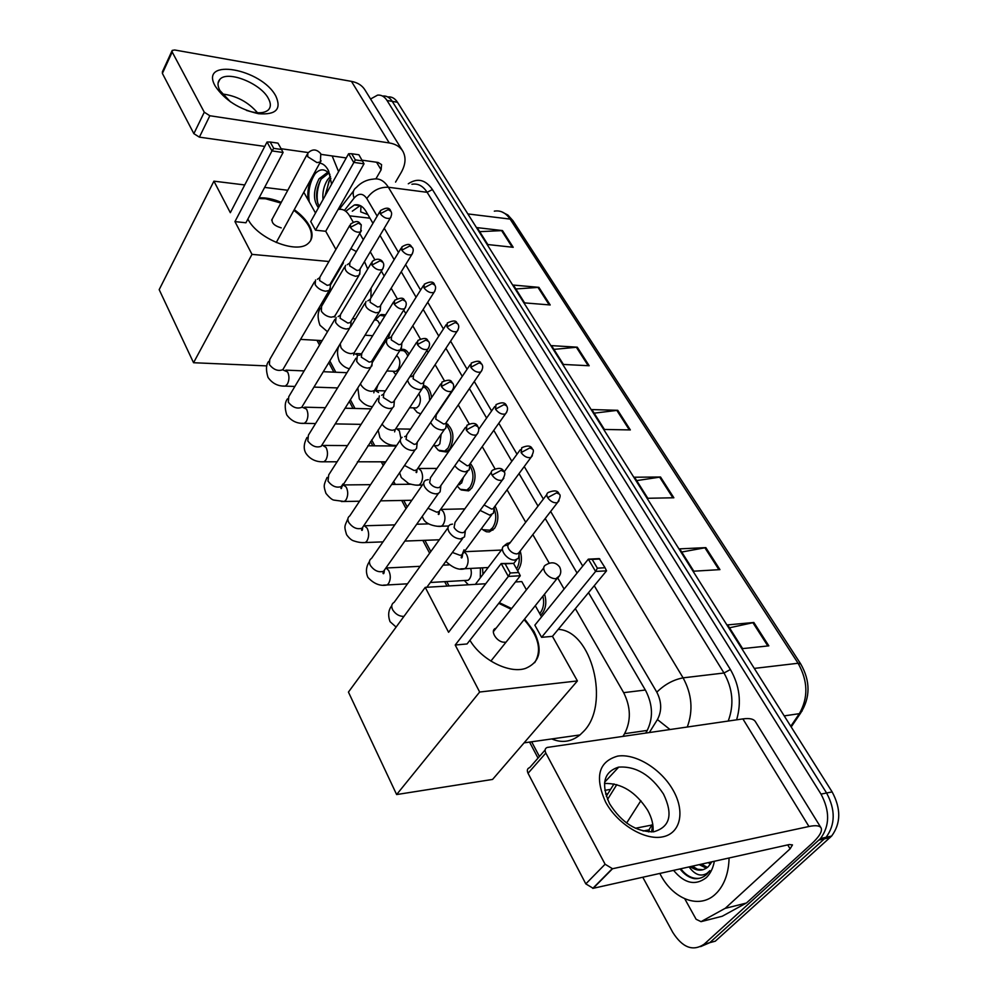 <?xml version="1.0" encoding="UTF-8"?>
<svg xmlns="http://www.w3.org/2000/svg" width="998" height="998" viewBox="0 0 998 998"><rect width="100%" height="100%" fill="white"/><g stroke="black" fill="none" stroke-linecap="round" stroke-linejoin="round"><path stroke-width="1.5" d="M379.602 315.405L381.298 314.507L385.577 314.881M390.729 330.849L388.234 338.334M405.188 349.886L400.709 349.649C404.04 348.576 406.822 350.073 409.055 354.128M423.439 385.465C427.905 386.338 430.625 390.38 431.585 397.578M446.38 423.339C453.666 429.502 454.839 437.985 449.898 448.788L446.356 451.994L439.345 450.934M470.308 463.409C476.021 470.806 476.545 478.978 471.854 487.935L468.611 490.879L461.126 489.956M495.058 506.061C498.938 513.895 498.763 521.33 494.534 528.391L489.369 531.909L486.438 531.759L483.656 530.287M505.612 544.484L510.465 542.301M520.183 551.021C522.378 558.406 521.642 564.806 517.999 570.22L517.613 570.681M544.546 594.134C546.779 601.669 546.018 608.131 542.263 613.496L540.592 615.155M482.545 567.812L482.97 574.349M377.893 385.028L376.121 390.405M367.863 214.595L360.69 211.863L360.977 205.975M353.18 222.092L349.587 215.842C346.443 210.653 342.613 208.557 338.085 209.53L338.06 209.53M622.914 736.399L624.573 733.692C631.198 720.843 630.898 707.17 623.663 692.662L575.347 608.618M564.107 589.057L557.882 578.216M549.237 563.196L532.82 534.616M525.709 522.266L507.059 489.806M494.958 468.761L482.234 446.605M469.135 423.826L458.269 404.926M444.247 380.525L435.128 364.669M428.13 352.481L426.944 350.423M420.245 338.784L412.773 325.785M405.787 313.622L403.741 310.066M397.104 298.514L391.166 288.197M384.193 276.059L381.348 271.107M374.761 259.642L370.27 251.833M363.309 239.732L359.717 233.482M318.948 340.418L320.533 343.399M329.814 360.927L335.802 372.229M350.385 399.749L355.001 408.456M371.668 439.906L374.811 445.832M383.282 461.812L384.392 463.908M393.699 481.46L395.258 484.404M403.741 500.435L407.196 506.947M424.886 540.317L430.837 551.545M446.73 581.535L449.063 585.951M531.647 741.788L539.431 756.484M385.515 341.453L383.407 342.539M370.57 99.014L377.581 95.122C381.298 94.735 384.442 96.519 387.012 100.474L821.005 794.109C829.987 810.987 829.812 825.795 820.506 838.545L704.176 944.17C693.024 951.693 682.545 947.751 672.739 932.332L642.774 877.242M387.012 100.474L392.251 101.372C389.682 97.43 386.538 95.646 382.82 96.033C386.538 95.646 389.682 97.43 392.251 101.372L826.594 793.011C835.563 809.815 835.401 824.585 826.082 837.297L709.753 942.673L700.621 946.615M372.953 223.315L365.892 211.214C362.761 206.112 358.931 204.029 354.402 204.964L346.743 210.541M645.694 733.068L646.654 731.522C653.353 718.735 653.041 705.124 645.731 690.703L588.521 592.662M577.069 573.064L545.232 518.498M538.009 506.123L519.035 473.613M511.837 461.288L493.773 430.338M486.612 418.062L469.422 388.596M462.274 376.358L445.906 348.302M438.783 336.114L423.189 309.392M416.091 297.229L401.246 271.78M394.16 259.655L380.013 235.416M606.31 796.254L614.007 783.904M352.306 211.189L360.216 205.576M388.022 96.931C391.752 96.557 394.896 98.328 397.478 102.27L392.251 101.372L826.594 793.011C835.563 809.815 835.401 824.585 826.082 837.297L709.753 942.673L704.176 944.17M397.478 102.27L832.132 791.913C841.114 808.667 840.94 823.375 831.633 836.05L715.292 941.189L709.753 942.673M719.945 569.621L693.797 571.193L679.713 548.863L705.836 547.628L719.945 569.621M768.822 645.843L742.612 648.613L727.654 624.885L753.852 622.49L768.822 645.843M589.182 365.755L563.421 364.445L551.557 345.632L577.268 347.179L589.182 365.755M550.197 304.964L524.611 302.893L513.371 285.066L538.895 287.349L550.197 304.964M513.209 247.304L487.822 244.547L477.156 227.631L502.481 230.588L513.209 247.304M673.862 497.777L647.814 498.276L634.541 477.219L660.539 477.019L673.862 497.777M630.337 429.926L604.426 429.464L591.889 409.579L617.75 410.303L630.337 429.926M594.147 413.16L617.75 410.303M636.674 480.612L660.539 477.019M479.701 231.661L502.481 230.588M515.829 288.971L538.895 287.349M553.927 349.387L577.268 347.179M729.488 627.804L753.852 622.49M681.709 552.031L705.836 547.628M298.452 170.521L305.662 157.16M328.891 173.028L321.156 179.079C315.755 189.395 315.131 198.477 319.248 206.312M328.492 172.592L327.144 172.679L319.048 178.804C313.31 190.256 312.973 199.7 318.025 207.135L318.562 207.547M330.912 178.318L329.552 180.164L324.924 196.144M330.488 176.347L327.456 179.902C323.801 186.002 322.329 192.539 323.028 199.525M329.951 174.438C324.487 167.789 318.836 168.388 313.01 176.247C308.806 183.258 307.159 191.092 308.058 199.712M319.759 163.111C323.439 163.684 326.421 166.392 328.716 171.207L331.586 184.218M318.387 207.858L318.025 207.135M332.172 155.95L338.584 171.681M329.003 181.037L325.585 194.959M320.77 179.677C317.339 187.874 316.341 195.808 317.801 203.467M315.543 173.091C309.879 181.723 307.783 191.317 309.255 201.858M215.256 86.165C198.689 57.298 261.663 68.575 275.86 96.157C281.698 109.194 275.922 115.044 258.532 113.71C239.183 109.331 224.75 100.149 215.256 86.165M246.469 110.391C256.686 113.697 263.959 113.56 268.275 109.992C271.019 107.185 271.032 103.318 268.312 98.365C260.615 83.296 227.469 70.122 219.872 79.353C217.402 82.061 217.402 85.753 219.872 90.456L230.538 101.921M222.205 93.974C236.326 95.671 248.09 101.921 257.496 112.749M395.557 182.085L401.134 172.579C405.625 164.62 406.211 157.534 402.905 151.322C400.173 146.781 395.632 143.986 389.257 142.939L209.842 115.743L199.388 137.15L264.757 146.407M402.468 150.623L365.093 90.157C362.299 85.516 357.758 82.585 351.458 81.374L174.687 49.987L172.205 50.411L172.205 52.033L162.387 73.415L162.4 71.781L171.955 50.96M199.388 137.15L193.862 133.657L204.278 112.2L172.205 52.033M204.278 112.2L209.842 115.743M193.862 133.657L162.387 73.415M281.112 148.727L308.282 152.569M321.069 154.378L346.244 157.946M362.137 160.191L378.067 162.449L381.56 164.595L381.124 169.81L375.922 178.842M350.884 248.614L356.373 251.558M364.482 261.563L367.688 269.061M371.069 288.123L370.907 297.953M294.26 209.655C301.034 214.533 306.024 219.797 309.218 225.448C313.347 233.233 312.96 239.258 308.083 243.524C296.668 254.365 257.459 238.672 247.878 219.061M234.954 221.606L271.967 150.923L267.027 142.028L230.326 212.699L213.921 181.162L159.181 289.645L193.55 362.723L251.995 254.365L234.954 221.606L245.92 222.779L283.095 152.482L271.967 150.923L273.714 148.365L270.184 142.015L267.027 142.028M259.093 197.866C265.78 197.454 273.178 198.951 281.261 202.357M251.995 254.365L328.953 261.501M342.613 262.773L343.399 262.848L342.988 262.125M335.902 249.45L325.722 231.274L315.53 230.189L310.74 221.556L348.589 153.754L351.67 153.742L355.325 159.892L315.53 230.189M315.505 213.011L303.804 192.24M287.786 190.269L264.632 187.412M244.735 184.954L213.921 181.162M193.55 362.723L266.865 365.904M330.388 285.104L343.399 262.848M270.184 142.015L277.98 143.138L281.523 149.475L273.714 148.365M283.095 152.482L281.523 149.475M351.67 153.742L358.918 154.79L364.021 163.822L325.722 231.274M364.021 163.822L353.679 162.375L348.589 153.754M362.573 160.915L355.325 159.892M284.754 227.008L285.303 226.01M258.719 198.565L265.505 198.752L280.887 203.043M272.554 218.462L272.404 218.574C271.032 222.591 273.963 225.685 281.224 227.868M293.886 210.341C308.257 221.344 313.796 231.499 310.528 240.805M558.206 629.389C591.552 630.412 610.651 704.326 583.618 731.397L579.975 734.94C571.218 741.913 561.812 743.236 551.757 738.932M524.611 618.985L534.055 631.584C542.974 649.947 540.093 662.235 525.435 668.435C509.254 673.924 481.498 659.952 469.921 640.292M455.213 645.02L508.331 576.432L501.183 563.546L448.589 632.283L425.235 587.373L348.439 692.088L396.63 794.558L479.664 692.026L455.213 645.02L467.039 643.96L520.295 575.746L508.331 576.432L510.252 572.989L505.125 563.808L501.183 563.546L513.508 563.383L505.125 563.808M499.287 602.655L511.637 608.543M479.664 692.026L577.405 680.935L552.455 636.35L541.602 637.323L534.853 625.16L588.333 559.154L599.262 558.606L605.05 567.75L606.547 570.831L552.455 636.35M541.552 616.889L535.29 605.686M526.42 589.83L521.792 581.585L515.442 581.959M485.727 583.743L425.235 587.373M396.63 794.558L492.588 779.426L577.405 680.935M510.252 572.989L518.648 572.528L513.508 563.383M520.295 575.746L518.648 572.528M606.547 570.831L595.606 571.455L541.602 637.323M605.05 567.75L597.365 568.174L595.606 571.455L588.333 559.154L592.163 559.391L597.365 568.174M599.835 559.005L592.163 559.391M506.273 641.864L508.843 638.67M496.106 628.204L496.006 628.229C488.945 630.162 497.303 643.211 504.963 642.151M498.763 603.328L511.113 609.217M524.087 619.658C538.633 636 542.163 650.347 534.666 662.684M315.543 279.976L315.143 284.617C317.576 288.31 321.082 290.518 325.66 291.229L329.165 290.493L330.238 287.661M349.787 225.386L319.884 277.207L319.61 280.55L327.207 285.341L329.752 284.804L330.538 283.457M336.064 317.327L335.565 322.317C338.06 326.134 341.615 328.367 346.244 329.016L349.574 328.317L350.797 325.223M371.331 262.973L340.48 314.62L340.118 318.225L347.84 323.065L350.261 322.566L351.159 321.069M357.309 355.949L356.673 361.313C359.243 365.256 362.86 367.514 367.526 368.1L370.67 367.439L372.067 364.07M393.624 301.883L361.787 353.317L361.338 357.197L369.185 362.099L371.456 361.625L372.491 359.979M379.315 395.907L378.541 401.683C381.186 405.749 384.866 408.045 389.569 408.569L392.476 407.945L393.861 406.423L394.073 404.29M416.715 342.189L383.856 393.362L383.307 397.528L391.278 402.506L393.387 402.069L394.559 400.26M402.119 437.286C400.073 438.546 399.761 440.617 401.184 443.486C403.903 447.69 407.646 450.023 412.386 450.472L415.056 449.898L416.59 448.339L416.852 445.931M440.667 383.981L406.735 434.829L406.061 439.32L414.158 444.36L416.091 443.96L417.426 441.977M447.828 526.021L448.202 526.794M470.644 568.436C471.829 572.49 471.443 576.008 469.497 578.977L468.087 580.3L464.581 580.499M468.249 584.791L465.592 581.822M428.267 479.614L425.772 480.138C423.489 481.46 423.115 483.681 424.637 486.824C427.456 491.166 431.261 493.523 436.039 493.898L438.421 493.399L440.13 491.802L440.467 489.082M465.505 427.306L430.45 477.793L429.639 482.62C431.672 485.752 434.429 487.461 437.873 487.735L439.607 487.373L441.116 485.228M480.437 567.924L480.3 577.854M452.506 524.112L450.31 524.574C447.765 525.921 447.316 528.316 448.975 531.759C451.882 536.25 455.749 538.646 460.565 538.932L464.519 536.887L464.956 533.843M491.278 472.291L455.051 522.341L454.09 527.53C456.198 530.774 458.993 532.508 462.473 532.72L463.983 532.408L465.692 530.075M345.582 265.356C343.749 270.046 347.055 273.689 355.513 276.284L358.831 275.61L359.841 272.978M375.211 319.996L379.926 315.281L384.766 316.191M379.727 211.776L349.874 262.624L349.662 265.855L357.047 270.52L359.455 270.046L360.191 268.799M374.287 320.121L374.562 320.146C376.907 319.572 378.591 321.019 379.639 324.487M396.618 355.587C400.248 358.906 400.784 363.459 398.239 369.272L395.932 371.356L393.362 371.244M366.041 301.471C363.971 306.361 367.301 310.141 376.021 312.811L379.19 312.162L380.338 309.305M395.807 374.761L395.008 373.651M401.171 248.09L370.395 298.801L370.121 302.269L377.618 306.997L379.914 306.536L380.749 305.176M400.023 350.248C403.342 349.674 405.936 351.62 407.795 356.086M418.836 393.748C420.931 397.778 420.894 401.857 418.698 405.974L416.528 407.933L413.733 407.858M387.199 338.784C384.879 343.886 388.222 347.815 397.229 350.56L400.223 349.936L401.52 346.855M420.707 413.883L417.176 412.386L415.218 410.041M423.364 285.653L391.615 336.189L391.266 339.906L398.876 344.697L401.046 344.26L401.994 342.763M423.451 386.7C427.518 388.821 429.589 393.424 429.639 400.497M441.166 434.217L439.831 443.861L437.81 445.694L434.754 445.669M407.608 380.188C408.993 385.278 412.848 388.422 419.16 389.594L421.954 389.02L423.414 385.665M446.168 425.086C451.782 431.598 452.406 439.257 448.04 448.077L444.709 451.096L438.272 450.198L436.064 447.603M446.318 324.537L413.571 374.836L413.122 378.828L420.869 383.681L422.89 383.269L423.963 381.635M463.446 477.269L461.65 482.995L457.87 485.103M430.612 422.453C433.12 426.87 436.862 429.389 441.852 429.988L444.422 429.452L445.794 428.08L446.081 425.834M469.784 465.629C473.963 472.778 474.025 479.976 469.971 487.236L466.939 490.006L460.09 489.269L457.595 486.388M470.095 364.781L436.301 414.819L435.752 419.11L443.623 424.025L445.482 423.651L446.692 421.867M454.814 465.742C457.708 469.484 461.213 471.505 465.355 471.805L469.185 469.921L469.534 467.413M458.818 460.041L467.176 465.792L468.848 465.455L470.22 463.521M494.11 508.643C496.692 515.692 496.206 522.041 492.638 527.692L489.918 530.2L482.67 529.664L481.46 528.578M480.1 510.402L489.694 515.13L493.399 513.284L493.823 510.502M484.08 504.963L491.577 509.067L493.062 508.768L494.596 506.685M464.344 551.707L501.408 550.073M503.429 546.517L505.874 544.322M519.022 555.1C519.771 560.439 518.96 565.018 516.577 568.835M506.622 545.27L504.776 545.632C497.94 547.84 507.021 560.814 514.918 560.04L518.473 558.256L519.01 555.15M542.924 596.155C544.421 602.767 543.548 608.318 540.317 612.809L539.681 613.533M546.792 494.571L509.541 543.511C507.633 544.459 507.321 546.218 508.618 548.8C510.764 552.031 513.508 553.74 516.877 553.927L519.447 552.655L519.871 551.432M605.574 802.018C594.509 776.943 598.538 761.649 617.65 756.11C635.526 753.228 660.975 768.834 672.964 789.954C685.214 811 680.948 833.23 662.784 836.835C644.795 840.753 617.45 824.161 605.574 802.018M663.533 794.109C650.945 775.022 636.013 766.015 618.723 767.1C603.715 771.791 600.696 784.029 609.641 803.827C621.692 822.776 636.4 832.095 653.752 831.771C670.02 827.093 673.276 814.543 663.533 794.109M604.489 783.455C621.455 782.993 635.863 791.95 647.714 810.339C651.869 817.911 653.64 825.084 653.029 831.858M725.01 908.417L746.267 903.078L725.01 908.417L701.033 921.653L696.117 919.283L684.778 898.824M746.816 902.679L811.386 844.034C819.271 836.748 822.514 831.396 821.129 827.991C819.757 825.596 815.703 825.096 808.954 826.494L612.535 868.734L593.174 888.307L789.331 844.533L792.474 844.907L790.104 848.836L725.571 908.018M746.267 903.078L722.253 916.239L701.033 921.653M820.905 827.629L755.498 721.804C753.839 718.959 749.648 717.986 742.899 718.909L547.415 747.402C545.045 748.201 544.521 750.072 545.831 753.041L528.042 773.275C526.757 770.319 527.293 768.435 529.664 767.624L545.108 750.022M593.174 888.307L585.814 883.879L605.1 864.231L545.831 753.041M605.1 864.231L612.535 868.734M585.814 883.879L528.042 773.275M652.704 823.911L649.473 828.889L648.7 831.908M729.076 857.981C728.727 872.327 724.847 883.704 717.45 892.1L715.591 893.983C699.361 909.814 672.465 899.111 659.84 873.437M651.582 831.958L652.754 824.223M692.363 866.177L697.527 869.246L702.954 869.745M711.786 861.848L708.318 866.651C702.866 871.316 696.866 871.304 690.317 866.638M701.482 864.143L707.445 867.424M699.211 864.655L706.372 868.198M710.514 862.122L711.3 862.759M708.268 862.634L710.414 864.193M714.343 861.274C713.071 868.223 710.401 873.674 706.322 877.616C695.406 885.975 684.503 883.554 673.588 870.368M680.025 868.934C684.254 874.41 689.032 877.654 694.359 878.652C699.111 879.038 703.316 877.541 706.946 874.173L709.89 870.655L707.108 873.25C700.895 876.968 694.882 874.859 689.082 866.913M680.786 868.759C686.437 876.044 692.774 879.201 699.798 878.228M369.959 218.188L349.587 215.842M645.332 690.017L623.663 692.662M647.315 730.411L624.573 733.692M610.614 789.356L604.813 790.354M635.414 828.265L651.981 825.022M408.294 183.782C417.488 177.681 425.535 179.603 432.421 189.545L730.399 669.508C739.643 685.663 741.714 702.43 736.611 719.82M818.984 840.067L830.111 837.572M821.005 794.109L832.132 791.913M377.157 216.154L366.815 198.552C362.973 193.063 358.731 192.901 354.09 198.078C352.369 193.25 353.08 189.757 356.186 187.612C361.002 182.459 366.703 179.628 373.314 179.116C379.228 178.018 384.23 180.725 388.359 187.25L427.144 192.315C422.99 185.89 417.913 183.208 411.937 184.268M640.878 800.695L626.619 823.026M366.815 198.552C372.266 190.73 379.44 186.963 388.359 187.25L683.081 677.854L723.999 673.001L427.144 192.315L432.421 189.545M649.324 732.544L657.433 719.558C661.948 710.963 661.749 701.831 656.809 692.163C664.668 684.453 673.425 679.688 683.081 677.854C691.926 694.121 693.336 710.514 687.285 727.006M728.216 721.043C734.266 704.9 732.869 688.882 723.999 673.001L730.399 669.508M354.09 198.078L344.535 210.279M607.52 799.46L616.801 784.615M656.809 692.163L594.259 585.701M582.732 566.078L550.646 511.463M543.374 499.075L524.249 466.54M517.014 454.202L498.813 423.239M491.602 410.951L474.275 381.473M467.089 369.235L450.597 341.166M443.424 328.966L427.73 302.244M420.582 290.081L405.625 264.632M398.501 252.494L384.267 228.255M670.02 729.526L657.433 719.558M467.85 213.921L510.115 219.098L512.984 220.733L800.72 663.957L798.088 663.258L510.115 219.098C505.786 212.749 500.522 210.104 494.322 211.152M802.055 711.063L799.361 713.657C808.43 697.727 808.006 680.935 798.088 663.258L754.301 668.41M790.778 726.282L799.361 713.657L784.216 715.89M629.351 429.913L616.814 410.353M588.196 365.705L576.333 347.192M549.212 304.889L537.972 287.349M512.236 247.205L501.57 230.55M672.864 497.79L659.591 477.094M718.934 569.683L704.875 547.74M767.824 645.943L752.891 622.652M389.257 142.939L351.458 81.374M381.124 169.81L376.558 162.237M321.069 160.803L320.358 162.025L316.977 162.587L307.696 156.686L307.808 153.181C312.212 148.789 316.491 148.927 320.632 153.567M559.579 575.746L555.811 578.79C551.407 578.591 547.752 576.333 544.846 571.991C542.999 568.299 543.473 565.866 546.28 564.693C551.507 561.612 555.936 562.348 559.566 566.889M361.114 224.587C359.567 223.826 358.931 218.5 350.548 224.088L350.335 227.382C353.616 231.386 357.059 232.883 360.665 231.86L361.413 230.663M350.335 227.382L358.419 223.14L361.251 224.824L360.665 231.86L329.752 284.804M282.97 369.946L287.611 371.967C289.445 375.947 289.383 379.964 287.436 384.043L285.328 386.114L283.02 386.026M314.47 281.848L269.747 359.505L269.423 364.619C273.652 369.809 278.118 371.493 282.833 369.672L283.993 367.713M382.82 262.162C382.484 260.915 378.23 256.623 372.179 261.538L371.905 265.081C375.148 269.111 378.591 270.633 382.234 269.647L383.095 268.337M371.905 265.081L380.126 260.752L382.945 262.387C384.23 264.196 383.993 266.616 382.234 269.647L350.261 322.566M302.02 407.097L306.536 409.13C308.419 413.222 308.357 417.314 306.349 421.393L304.353 423.352L301.833 423.289M334.841 319.385L288.759 396.705L288.31 402.194C292.476 407.396 296.942 409.118 301.708 407.346L303.018 405.188M405.288 301.047C403.741 301.072 405.375 295.146 394.597 300.311L394.235 304.116C397.429 308.157 400.872 309.717 404.552 308.769L405.537 307.334M394.235 304.116L402.593 299.699L405.425 301.271C406.76 303.28 406.46 305.775 404.552 308.769L371.456 361.625M322.279 445.108L326.072 447.491C328.018 451.72 327.955 455.874 325.884 459.953L324.013 461.787L321.269 461.762M355.912 358.207L308.407 435.14L307.833 441.004C311.925 446.218 316.378 447.977 321.181 446.293L322.678 443.91M428.566 341.341C427.007 341.403 428.878 335.54 417.838 340.455L417.376 344.56C420.52 348.614 423.95 350.198 427.668 349.312L428.778 347.753M417.376 344.56L425.872 340.056L428.703 341.553C430.088 343.711 429.739 346.294 427.668 349.312L393.387 402.069M342.85 484.579L346.256 487.136C348.265 491.503 348.202 495.719 346.069 499.798L344.335 501.495L341.341 501.52M377.731 398.389L328.741 474.836L328.005 481.136C332.022 486.338 336.451 488.147 341.304 486.55L342.988 483.943M452.705 383.107C451.196 383.145 452.955 377.394 441.927 382.072L441.366 386.5C444.459 390.555 447.865 392.177 451.607 391.353L452.88 389.644M441.366 386.5L450.011 381.897L452.83 383.319C454.277 385.64 453.865 388.322 451.607 391.353L416.091 443.96M363.983 525.459L367.114 528.129C369.21 532.633 369.135 536.924 366.927 541.003L365.368 542.538L362.087 542.613M400.31 439.993L349.787 515.891C347.728 517.251 347.354 519.359 348.639 522.204L348.876 522.64C352.805 527.842 357.209 529.689 362.074 528.192L364.008 525.347M477.743 426.433C476.37 422.903 472.765 422.503 466.939 425.235L466.253 429.988C469.285 434.055 472.678 435.714 476.433 434.966L477.88 433.12M466.253 429.988L475.048 425.298L477.855 426.645C479.364 429.152 478.878 431.922 476.433 434.966L439.607 487.373M385.976 567.874L388.696 570.519C390.867 575.172 390.792 579.539 388.509 583.605L387.124 584.978L383.556 585.115M423.726 483.094L371.58 558.356C369.285 559.766 368.836 562.036 370.233 565.142L370.47 565.592C374.312 570.781 378.679 572.677 383.569 571.293L385.739 568.199M503.728 471.418C502.431 467.937 498.838 467.476 492.925 470.021C491.078 470.944 490.804 472.653 492.076 475.148C495.058 479.215 498.426 480.911 502.194 480.25L503.828 478.254M492.076 475.148L501.046 470.357L503.84 471.605C505.574 472.541 505.025 475.422 502.194 480.25L463.983 532.408M447.99 527.78L394.16 602.318C391.603 603.778 391.079 606.198 392.588 609.603L392.838 610.065C395.695 614.319 399.4 616.44 403.941 616.415M380.288 213.772L388.147 209.642L390.779 211.214C389.707 207.409 386.251 207.21 380.425 210.59L380.288 213.772C383.494 217.639 386.825 219.098 390.255 218.163L390.954 217.065M344.584 267.052L321.556 306.349L321.393 311.264C323.801 314.644 327.082 316.616 331.224 317.189L334.53 316.441L335.59 314.682M401.77 250.199L409.754 245.995L412.386 247.516C410.777 247.055 411.276 241.354 401.969 246.793L401.77 250.199C404.951 254.091 408.269 255.575 411.737 254.677L412.536 253.467M354.041 353.417L358.307 355.313M340.218 343.774L340.979 347.666C343.449 351.146 346.768 353.142 350.947 353.666L354.103 352.943L355.3 351.009M434.617 284.867C433.743 281.361 430.288 281.137 424.262 284.23L423.988 287.886C427.132 291.79 430.45 293.312 433.955 292.439L434.854 291.129M423.988 287.886L432.109 283.594L434.741 285.066C436.076 286.888 435.814 289.345 433.955 292.439L401.046 344.26M374.786 390.28L378.529 392.501M360.465 383.694L361.201 385.265C363.734 388.858 367.114 390.879 371.318 391.341L374.3 390.655L375.647 388.534M457.758 323.739C456.186 323.764 457.995 318.1 447.341 322.965L446.992 326.895C450.086 330.812 453.404 332.359 456.934 331.536L457.957 330.113M446.992 326.895L455.238 322.529L457.87 323.926C459.267 325.947 458.955 328.492 456.934 331.536L422.89 383.269M396.268 428.554L399.412 430.911L400.897 438.359M382.022 424L382.109 424.138C384.717 427.83 388.135 429.876 392.376 430.275L395.158 429.639L396.68 427.319M396.58 445.607L394.16 445.308M481.71 363.996C480.188 364.083 482.146 358.457 471.256 363.072L470.806 367.301C473.863 371.231 477.169 372.803 480.724 372.042L481.884 370.483M470.806 367.301L479.202 362.835L481.822 364.17C483.269 366.341 482.907 368.961 480.724 372.042L445.482 423.651M418.237 468.237L420.994 470.619C423.164 474.998 423.09 479.252 420.807 483.394L418.973 485.115L415.617 485.103M404.527 465.467L414.145 470.532L416.702 469.946L418.436 467.426M506.535 405.699C505.238 402.281 501.745 401.932 496.043 404.627L495.495 409.168C498.501 413.097 501.794 414.719 505.362 414.008L506.672 412.336M495.495 409.168L504.04 404.614L506.647 405.874C508.144 408.219 507.72 410.926 505.362 414.008L468.848 465.455M440.854 509.317L443.324 511.675C445.557 516.191 445.482 520.519 443.112 524.661L441.478 526.22L437.798 526.27M427.967 508.244L436.675 512.174L438.983 511.65L440.929 508.918M532.283 448.95C531.111 445.582 527.593 445.17 521.754 447.715L521.093 452.581C524.05 456.51 527.318 458.169 530.899 457.533L532.371 455.724M521.093 452.581L529.788 447.927L532.383 449.112C534.08 449.898 533.581 452.705 530.899 457.533L493.062 508.768M464.22 551.869L466.415 554.152C468.723 558.83 468.661 563.221 466.203 567.363L464.769 568.735L460.739 568.848M452.393 552.455L459.991 555.287L462.024 554.838L464.045 549.811M558.992 493.823C557.919 490.529 554.401 490.055 548.451 492.401C546.555 493.299 546.293 495.033 547.665 497.628C550.559 501.557 553.803 503.254 557.395 502.705L559.042 500.759M547.665 497.628L556.51 492.887L559.092 493.985C560.888 494.908 560.315 497.815 557.395 502.705L518.137 553.678M808.954 826.494L742.899 718.909M790.104 848.836L787.734 844.894M381.298 314.507L385.403 314.794M423.451 386.014L425.585 386.101M507.121 543.336L509.753 543.236M607.944 793.635L605.624 794.046M820.506 838.545L831.633 836.05M643.111 831.022L649.012 829.849M353.517 191.042L339.283 209.318M316.977 340.306L319.51 345.096M328.791 362.636L333.831 372.142M349.325 401.446L353.005 408.407M370.57 441.59L372.803 445.819M381.273 461.812L383.269 465.592M392.551 483.144L393.237 484.429M401.72 500.472L406.036 508.631M422.84 540.392L429.627 553.216M444.671 581.659L447.004 586.063M529.551 742.088L538.034 758.093M359.979 205.638L354.402 204.964M800.72 663.957C810.551 681.247 810.451 697.714 800.446 713.345L791.189 726.956M501.595 211.751L507.895 215.057L512.984 220.733M327.144 172.679L328.779 172.891M219.872 79.353L218.075 83.046M300.56 339.395L322.192 340.605M271.656 220.134L307.097 154.49M276.259 242.526L320.358 162.025L320.807 153.854M524.075 742.861L579.975 734.94M493.361 631.672L543.723 567.924M490.879 661.063L557.021 578.578C560.839 575.297 561.724 571.48 559.691 567.114M268.637 361.401C265.979 364.781 265.78 370.121 268.013 377.394C272.304 383.481 278.068 386.388 285.328 386.114L294.872 386.451M337.561 387.923L313.971 387.112M282.833 369.672L329.165 290.493M330.463 283.844L330.163 289.146M346.967 372.703L323.29 371.705M304.141 370.907L285.852 370.133M319.248 278.005L317.376 279.278M287.499 398.813C284.767 402.256 284.505 407.583 286.7 414.806C291.142 420.944 297.017 423.788 304.353 423.352L315.568 423.551M361.076 424.362L335.228 423.901M301.82 407.159L349.574 328.317M351.059 321.543L350.685 326.895M371.019 408.868L345.083 408.207M325.348 407.708L304.652 407.184M339.732 315.543L338.06 316.628M306.972 437.461C303.679 443.748 303.355 449.075 305.999 453.441C312.96 463.583 324.163 461.575 324.013 461.787L337.099 461.8M385.789 461.812L357.409 461.8M321.443 445.869L370.67 367.439M372.354 360.577L371.905 365.967M396.318 446.006L367.85 445.769M347.466 445.607L324.063 445.42M360.914 354.365L359.467 355.276M327.094 477.406C323.427 485.739 323.552 485.814 325.947 493.374C329.652 497.89 332.446 500.148 334.318 500.16L344.335 501.495L359.554 501.221M411.812 500.285L380.575 500.846M341.728 485.889C341.728 488.272 341.453 489.082 340.904 488.321L392.476 407.945M394.385 400.971L393.861 406.423M410.565 484.255L391.678 484.442M370.57 484.666L344.123 484.928M382.845 394.547L381.66 395.27M347.915 518.711C344.372 526.907 344.036 525.996 346.568 534.666C349.2 538.309 351.658 540.405 353.966 540.941C357.958 542.326 361.763 542.85 365.368 542.538L382.995 541.877M439.332 539.781L404.851 541.066M362.686 527.293C362.573 530.025 362.212 530.961 361.613 530.1L362.074 528.192L415.056 449.898M417.201 442.838L416.59 448.339M428.666 523.888L416.702 524.237M394.771 524.886L364.844 525.771M405.562 436.151L404.652 436.687M369.46 561.462C366.054 566.702 365.542 572.016 367.913 577.393C373.851 583.842 380.25 586.375 387.124 584.978L407.533 583.805M468.087 580.3L430.35 582.483M464.357 580.512L468.411 584.778M384.38 570.145C384.143 573.251 383.681 574.337 383.007 573.388L383.569 571.293L438.421 493.399M440.829 486.238L440.13 491.802M448.938 564.88L443.05 565.18M420.17 566.315L386.251 567.999M391.752 605.749C388.372 610.065 387.785 615.354 390.006 621.629L396.119 627.068M426.832 587.273L462.635 538.508M465.33 531.26L464.519 536.887M320.545 308.083C317.526 312.149 317.327 317.863 319.946 325.236L327.481 331.723M372.691 335.69L364.994 335.228M334.28 317.052L358.831 275.61M360.103 269.173L359.742 274.4M384.03 341.553L385.29 341.628M390.779 211.214C392.027 212.749 391.852 215.069 390.255 218.163L359.455 270.046M355.513 318.861L352.606 318.674M349.288 263.335L347.229 264.707M379.926 315.281L385.103 315.642M340.081 344.322C336.987 348.439 336.725 354.153 339.308 361.476C341.952 365.368 345.32 367.8 349.387 368.773M395.932 371.356L386.837 370.957M353.941 353.304L353.654 355.026L354.103 352.943L379.19 312.162M393 371.231L395.857 374.674M380.637 305.637L380.201 310.902M412.386 247.516C413.683 249.226 413.459 251.608 411.737 254.677L379.914 306.536M377.281 354.602L375.897 354.527M361.251 353.791L356.536 353.541M350.735 326.745L364.906 303.342M369.722 299.612L367.825 300.835M399.874 350.485L406.585 350.847M357.833 387.898L359.292 398.913C363.01 403.803 367.389 406.386 372.416 406.685M416.528 407.933L409.592 407.758M374.213 390.717L373.813 392.8L374.3 390.655L400.223 349.936M413.372 407.858L417.176 412.386M401.857 343.324L401.346 348.639M385.428 390.917L376.645 390.617M372.167 362.748L385.914 340.829M390.829 337.099L389.12 338.172M423.426 386.9L426.982 387.037M378.105 430.026L379.939 437.573C384.342 443.237 389.944 445.832 396.73 445.37M437.81 445.694L433.332 445.657M395.233 429.527L394.609 431.872L395.158 429.639L421.954 389.02M434.417 445.669L438.272 450.198M423.788 382.309L423.202 387.673M444.709 451.096L447.753 451.108M410.527 429.128L397.404 428.915M412.661 375.872L411.164 376.77M446.256 424.35L448.04 424.375M399.612 472.715L401.283 477.555L408.656 483.606C413.434 484.941 416.877 485.44 418.973 485.115L422.354 485.078M459.804 484.679L458.157 484.691M416.927 469.621C416.977 472.204 416.69 473.102 416.079 472.316L416.702 469.946L444.422 429.452M457.246 485.976L460.09 489.269M446.468 422.653L445.794 428.08M466.939 490.006L469.983 489.968M436.937 468.436L418.848 468.486M422.229 516.378L423.352 518.898C426.183 525.484 439.207 527.006 441.478 526.22L448.589 525.996M439.37 511.101C439.32 514.032 438.933 515.068 438.247 514.195L438.983 511.65L467.663 471.33M481.572 528.416L482.67 529.664M469.946 464.444L469.185 469.921M489.918 530.2L492.975 530.1M464.806 508.868L441.016 509.404M494.734 406.485L478.691 429.352M445.944 561.238L446.206 561.699C452.992 568.024 459.18 570.369 464.769 568.735L488.159 567.525M462.585 554.065C462.361 557.445 461.874 558.63 461.151 557.595L462.024 554.838L491.727 514.719M494.26 507.745L493.399 513.284M520.282 449.724L504.04 471.967M513.633 563.596L516.652 559.691M519.447 552.655L518.473 558.256M540.242 614.531L541.39 614.444M475.36 584.366L502.431 548.725M618.723 767.1L604.613 782.245M592.775 888.382L612.136 868.796"/></g></svg>
